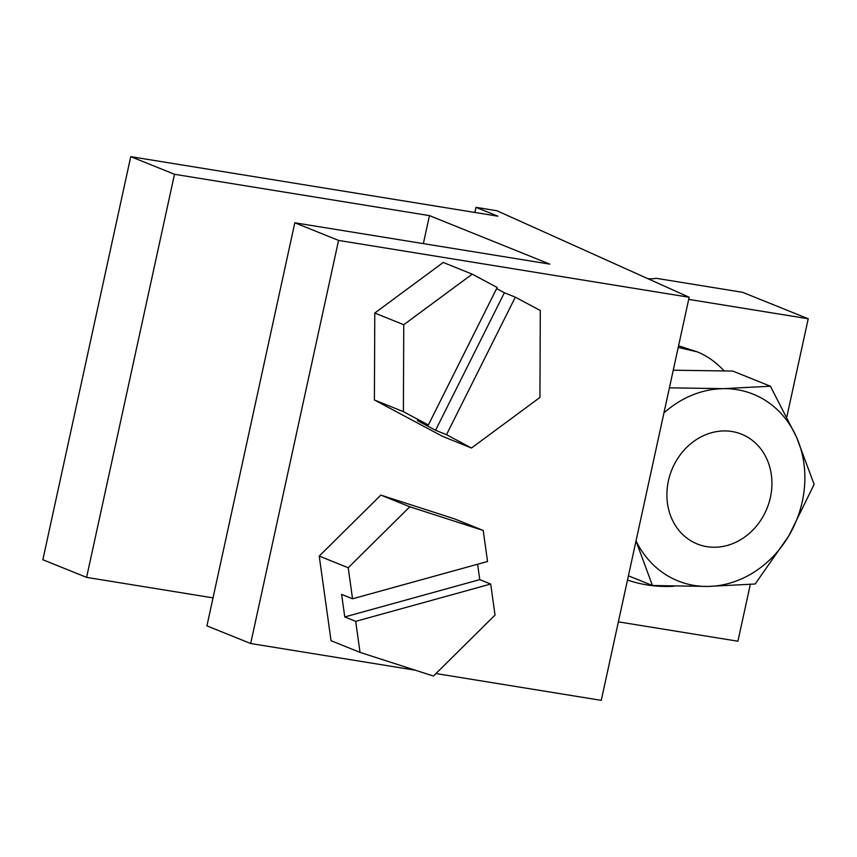 <?xml version="1.0" encoding="UTF-8"?>
<svg xmlns="http://www.w3.org/2000/svg" width="857" height="857" viewBox="0 0 857 857"><rect width="100%" height="100%" fill="white"/><g stroke="black" fill="none" stroke-linecap="round" stroke-linejoin="round"><path stroke-width="1.29" d="M688.685 299.382L808.226 318.761L742.591 292.312L655.905 278.257A59.208 5.678 -167.7 0 1 647.935 278.707M294.808 222.788L338.569 240.421L689.157 297.261L496.921 210.747L476.021 207.351L497.896 216.178L130.735 156.649L174.496 174.282L429.464 215.621L549.787 264.117L294.808 222.788L206.923 625.878L250.683 643.511L415.302 670.206M338.569 240.421L250.683 643.511M435.956 673.548L601.26 700.351L689.157 297.261M750.303 584.42L737.909 641.229L618.379 621.85M808.226 318.761L786.855 416.781M476.021 207.351L474.907 212.45M130.735 156.649L42.85 559.739L86.6 577.372L213.029 597.875M174.496 174.282L86.6 577.372M429.464 215.621L423.358 243.624M428.361 424.997L403.39 411.66L403.754 324.717L472.218 274.144L497.189 287.481L428.361 424.997L417.423 420.583L435.56 430.278L446.508 434.681L471.479 448.018L539.931 397.444L540.296 310.502L515.325 297.165L446.508 434.681M471.479 448.018L442.491 436.331L374.402 399.973L374.777 313.03L443.23 262.456L472.218 274.144M496.621 288.605L504.387 292.751L515.325 297.165M403.754 324.717L374.777 313.03M403.39 411.66L374.402 399.973M504.387 292.751L435.56 430.278M352.548 598.797L348.221 567.752L409.817 506.787L483.219 530.451L487.547 561.485L352.548 598.797L341.611 594.383L344.76 616.933L355.698 621.346L360.026 652.381L433.438 676.044L495.025 615.08L490.697 584.046L355.698 621.346M360.026 652.381L331.038 640.704L319.233 556.075L380.829 495.1L454.231 518.764L483.219 530.451M477.606 564.238L479.759 579.632L490.697 584.046M409.817 506.787L380.829 495.1M348.221 567.752L319.233 556.075M479.759 579.632L344.76 616.933M770.411 497.36A59.208 51.345 -68 0 1 697.287 544.002A59.208 51.345 -68 0 1 671.792 469.893A59.208 51.345 -68 0 1 741.551 434.178A59.208 51.345 -68 0 1 770.411 497.36M678.208 347.439L697.223 351.852L678.573 345.8M674.148 586.22C658.197 587.216 642.643 585.17 627.485 580.071M697.223 351.852C706.8 355.698 715.734 361.997 724.026 370.727M673.248 370.213L732.789 371.06L770.422 386.228L796.442 436.974L814.15 484.366L788.804 535.861L755.167 584.003L707.957 586.434A100.655 87.285 112 0 0 788.804 535.861A100.655 87.285 112 0 0 796.442 436.974A100.655 87.285 112 0 0 723.222 388.66L770.422 386.228M628.417 575.829L652.456 585.513L707.957 586.434A100.655 87.285 112 0 1 636.033 540.896M652.456 585.513L636.012 541.003M669.413 387.814L723.222 388.66A100.655 87.285 112 0 0 663.929 412.924"/></g></svg>
